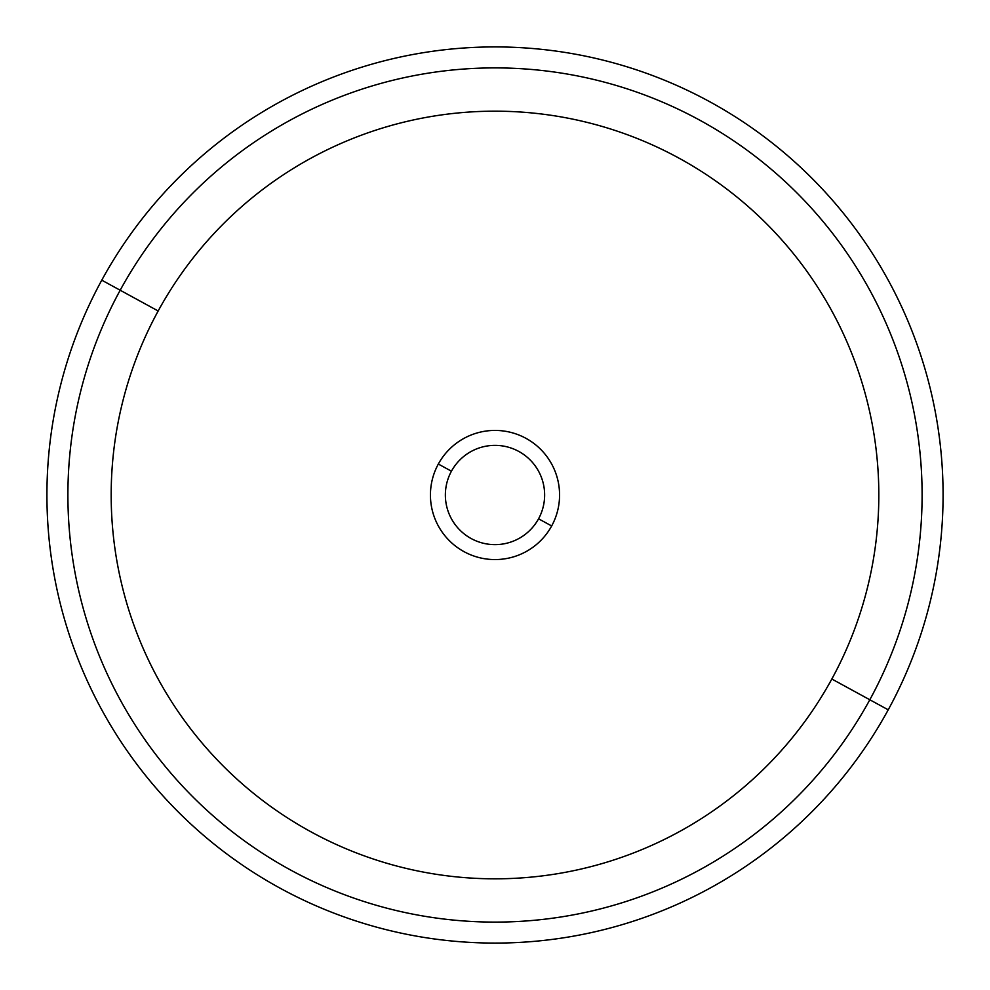 <?xml version="1.0" encoding="UTF-8"?>
<svg xmlns="http://www.w3.org/2000/svg" width="990" height="990" viewBox="0 0 990 990"><rect width="100%" height="100%" fill="white"/><g stroke="black" fill="none" stroke-linecap="round" stroke-linejoin="round"><path stroke-width="1.49" d="M538.56 518.797A49.636 49.636 0 0 1 471.203 538.56A49.636 49.636 0 0 1 451.44 471.203L438.335 464.038A64.573 64.573 0 0 1 525.962 438.335A64.573 64.573 0 0 1 551.665 525.962L538.56 518.797A49.636 49.636 0 0 0 518.797 451.44A49.636 49.636 0 0 0 451.44 471.203A49.636 49.636 0 0 0 471.203 538.56A49.636 49.636 0 0 0 538.56 518.797L551.665 525.962A64.573 64.573 0 0 1 464.038 551.665A64.573 64.573 0 0 1 438.335 464.038L451.44 471.203A49.636 49.636 0 0 1 518.797 451.44A49.636 49.636 0 0 1 538.56 518.797M888.228 709.818A448.074 448.074 0 0 0 709.818 101.772A448.074 448.074 0 0 0 101.772 280.182A448.074 448.074 0 0 0 280.182 888.228A448.074 448.074 0 0 0 888.228 709.818L869.814 699.769A427.098 427.098 0 0 0 699.769 120.186A427.098 427.098 0 0 0 120.186 290.231L101.772 280.182A448.074 448.074 0 0 1 709.818 101.772A448.074 448.074 0 0 1 888.228 709.818A448.074 448.074 0 0 1 280.182 888.228A448.074 448.074 0 0 1 101.772 280.182L120.186 290.231A427.098 427.098 0 0 0 290.231 869.814A427.098 427.098 0 0 0 869.814 699.769L888.228 709.818M831.835 679.016A383.823 383.823 0 0 1 310.984 831.835A383.823 383.823 0 0 1 158.165 310.984A383.823 383.823 0 0 1 679.016 158.165A383.823 383.823 0 0 1 831.835 679.016L869.814 699.769A427.098 427.098 0 0 1 290.231 869.814A427.098 427.098 0 0 1 120.186 290.231L158.165 310.984A383.823 383.823 0 0 0 310.984 831.835A383.823 383.823 0 0 0 831.835 679.016A383.823 383.823 0 0 0 679.016 158.165A383.823 383.823 0 0 0 158.165 310.984L120.186 290.231A427.098 427.098 0 0 1 699.769 120.186A427.098 427.098 0 0 1 869.814 699.769L831.835 679.016M438.335 464.038A64.573 64.573 0 0 0 464.038 551.665A64.573 64.573 0 0 0 551.665 525.962A64.573 64.573 0 0 0 525.962 438.335A64.573 64.573 0 0 0 438.335 464.038"/></g></svg>
